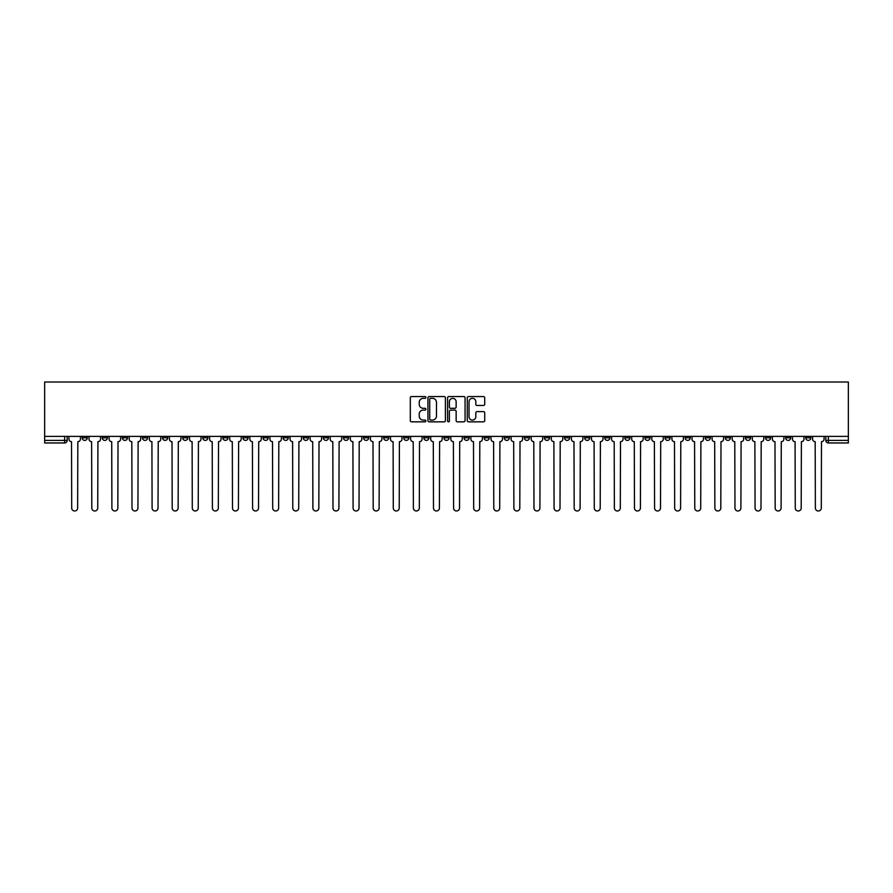 <?xml version="1.0" encoding="UTF-8"?>
<svg xmlns="http://www.w3.org/2000/svg" width="893" height="893" viewBox="0 0 893 893"><rect width="100%" height="100%" fill="white"/><g stroke="black" fill="none" stroke-linecap="round" stroke-linejoin="round"><path stroke-width="1.34" d="M425.883 397.441A0.882 0.882 0 0 0 425.001 396.559L411.561 396.559A1.261 1.261 0 0 0 410.3 397.82L410.3 420.581A1.261 1.261 0 0 0 411.561 421.842L425.001 421.842A0.882 0.882 0 0 0 425.883 420.96A0.882 0.882 0 0 0 425.001 420.078L423.26 420.078A4.052 4.052 0 0 1 419.219 416.026L419.219 414.129A4.052 4.052 0 0 1 423.26 410.088L425.001 410.088A0.882 0.882 0 0 0 425.883 409.206A0.882 0.882 0 0 0 425.001 408.313L423.26 408.313A4.052 4.052 0 0 1 419.219 404.272L419.219 402.375A4.052 4.052 0 0 1 423.26 398.323L425.001 398.323A0.882 0.882 0 0 0 425.883 397.441M805.709 437.804L805.709 436.387L805.709 437.804A2.579 2.579 0 0 0 808.277 440.383A2.579 2.579 0 0 1 805.709 437.804L810.855 437.804A2.579 2.579 0 0 1 808.277 440.383M624.81 437.804L624.81 436.387L624.81 437.804A2.579 2.579 0 0 0 627.388 440.383A2.579 2.579 0 0 1 624.81 437.804L629.967 437.804A2.579 2.579 0 0 1 627.388 440.383M584.614 436.387L584.614 437.804L589.771 437.804A2.579 2.579 0 0 1 587.192 440.383A2.579 2.579 0 0 1 584.614 437.804L584.614 436.387M564.521 437.804L564.521 436.387L564.521 437.804A2.579 2.579 0 0 0 567.088 440.383A2.579 2.579 0 0 1 564.521 437.804L569.667 437.804A2.579 2.579 0 0 1 567.088 440.383A2.579 2.579 0 0 0 569.667 437.804A2.579 2.579 0 0 1 567.088 440.383M544.417 437.804L544.417 436.387L544.417 437.804A2.579 2.579 0 0 0 546.996 440.383A2.579 2.579 0 0 1 544.417 437.804L549.575 437.804A2.579 2.579 0 0 1 546.996 440.383A2.579 2.579 0 0 0 549.575 437.804A2.579 2.579 0 0 1 546.996 440.383M484.118 437.804L484.118 436.387L484.118 437.804A2.579 2.579 0 0 0 486.696 440.383A2.579 2.579 0 0 1 484.118 437.804L489.275 437.804A2.579 2.579 0 0 1 486.696 440.383M464.025 436.387L464.025 437.804L469.171 437.804A2.579 2.579 0 0 1 466.604 440.383A2.579 2.579 0 0 1 464.025 437.804L464.025 436.387M443.921 436.387L443.921 437.804L449.079 437.804A2.579 2.579 0 0 1 446.5 440.383A2.579 2.579 0 0 1 443.921 437.804L443.921 436.387M423.829 436.387L423.829 437.804L428.975 437.804A2.579 2.579 0 0 1 426.396 440.383A2.579 2.579 0 0 1 423.829 437.804L423.829 436.387M403.725 437.804L403.725 436.387L403.725 437.804A2.579 2.579 0 0 0 406.304 440.383A2.579 2.579 0 0 1 403.725 437.804L408.882 437.804A2.579 2.579 0 0 1 406.304 440.383M363.529 436.387L363.529 437.804L368.686 437.804A2.579 2.579 0 0 1 366.108 440.383A2.579 2.579 0 0 1 363.529 437.804L363.529 436.387M343.425 437.804L343.425 436.387L343.425 437.804A2.579 2.579 0 0 0 346.004 440.383A2.579 2.579 0 0 1 343.425 437.804L348.583 437.804A2.579 2.579 0 0 1 346.004 440.383M122.341 436.387L122.341 437.804L127.498 437.804A2.579 2.579 0 0 1 124.92 440.383A2.579 2.579 0 0 1 122.341 437.804L122.341 436.387M483.459 405.467A1.261 1.261 0 0 0 484.72 404.205L484.72 397.82A1.261 1.261 0 0 0 483.459 396.559L468.535 396.559A1.261 1.261 0 0 0 467.273 397.82L467.273 420.581A1.261 1.261 0 0 0 468.535 421.842L483.459 421.842A1.261 1.261 0 0 0 484.72 420.581L484.72 412.867A1.261 1.261 0 0 0 483.459 411.606L477.074 411.606A1.261 1.261 0 0 0 475.813 412.867L475.813 416.696A3.382 3.382 0 0 1 472.43 420.078A3.382 3.382 0 0 1 469.037 416.696L469.037 401.705A3.382 3.382 0 0 1 472.43 398.323A3.382 3.382 0 0 1 475.813 401.705L475.813 404.205A1.261 1.261 0 0 0 477.074 405.467L483.459 405.467M848.35 436.387L44.65 436.387L44.65 382.014L848.35 382.014L848.35 442.961L828.38 442.961A2.579 2.579 0 0 1 825.802 440.383L848.35 440.383M445.395 397.82A1.261 1.261 0 0 0 444.134 396.559L429.209 396.559A1.261 1.261 0 0 0 427.937 397.82L427.937 420.581A1.261 1.261 0 0 0 429.209 421.842L444.134 421.842A1.261 1.261 0 0 0 445.395 420.581L445.395 397.82M448.866 396.559L463.791 396.559A1.261 1.261 0 0 1 465.063 397.82L465.063 420.581A1.261 1.261 0 0 1 463.791 421.842L457.406 421.842A1.261 1.261 0 0 1 456.144 420.581L456.144 411.349A1.261 1.261 0 0 0 454.883 410.088L450.641 410.088A1.261 1.261 0 0 0 449.38 411.349L449.38 420.96A0.882 0.882 0 0 1 448.487 421.842A0.882 0.882 0 0 1 447.605 420.96L447.605 397.82A1.261 1.261 0 0 1 448.866 396.559M825.802 436.387L825.802 440.383M67.198 436.387L67.198 440.383L67.198 436.387M64.62 442.961L44.65 442.961L44.65 440.383L67.198 440.383A2.579 2.579 0 0 1 64.62 442.961A2.579 2.579 0 0 0 67.198 440.383A2.579 2.579 0 0 1 64.62 442.961L64.62 436.387M44.65 436.387L44.65 440.383M810.855 436.387L810.855 437.804M790.763 436.387L790.763 437.804A2.579 2.579 0 0 1 788.184 440.383A2.579 2.579 0 0 1 785.606 437.804A2.579 2.579 0 0 0 788.184 440.383M785.606 436.387L785.606 437.804L790.763 437.804M770.659 436.387L770.659 437.804A2.579 2.579 0 0 1 768.08 440.383A2.579 2.579 0 0 1 765.502 437.804L770.659 437.804M765.502 436.387L765.502 437.804M750.555 436.387L750.555 437.804A2.579 2.579 0 0 1 747.988 440.383A2.579 2.579 0 0 1 745.409 437.804A2.579 2.579 0 0 0 747.988 440.383M745.409 436.387L745.409 437.804L750.555 437.804M730.463 436.387L730.463 437.804A2.579 2.579 0 0 1 727.884 440.383A2.579 2.579 0 0 1 725.306 437.804L730.463 437.804M725.306 436.387L725.306 437.804M710.359 436.387L710.359 437.804A2.579 2.579 0 0 1 707.792 440.383A2.579 2.579 0 0 1 705.213 437.804L710.359 437.804A2.579 2.579 0 0 1 707.792 440.383A2.579 2.579 0 0 0 710.359 437.804M705.213 436.387L705.213 437.804M690.267 436.387L690.267 437.804A2.579 2.579 0 0 1 687.688 440.383A2.579 2.579 0 0 1 685.11 437.804A2.579 2.579 0 0 0 687.688 440.383M685.11 436.387L685.11 437.804L690.267 437.804M670.163 436.387L670.163 437.804A2.579 2.579 0 0 1 667.584 440.383A2.579 2.579 0 0 1 665.017 437.804L670.163 437.804M665.017 436.387L665.017 437.804M650.071 436.387L650.071 437.804A2.579 2.579 0 0 1 647.492 440.383A2.579 2.579 0 0 1 644.913 437.804A2.579 2.579 0 0 0 647.492 440.383M644.913 436.387L644.913 437.804L650.071 437.804M629.967 436.387L629.967 437.804M609.863 436.387L609.863 437.804A2.579 2.579 0 0 1 607.296 440.383A2.579 2.579 0 0 1 604.717 437.804L609.863 437.804A2.579 2.579 0 0 1 607.296 440.383A2.579 2.579 0 0 0 609.863 437.804L609.863 436.387M604.717 436.387L604.717 437.804M589.771 436.387L589.771 437.804A2.579 2.579 0 0 1 587.192 440.383A2.579 2.579 0 0 0 589.771 437.804L589.771 436.387M569.667 436.387L569.667 437.804L569.667 436.387M549.575 436.387L549.575 437.804M529.471 436.387L529.471 437.804A2.579 2.579 0 0 1 526.892 440.383A2.579 2.579 0 0 1 524.314 437.804L529.471 437.804A2.579 2.579 0 0 1 526.892 440.383A2.579 2.579 0 0 0 529.471 437.804M524.314 436.387L524.314 437.804M509.378 436.387L509.378 437.804A2.579 2.579 0 0 1 506.8 440.383A2.579 2.579 0 0 1 504.221 437.804A2.579 2.579 0 0 0 506.8 440.383A2.579 2.579 0 0 0 509.378 437.804A2.579 2.579 0 0 1 506.8 440.383M504.221 436.387L504.221 437.804L509.378 437.804M489.275 436.387L489.275 437.804L489.275 436.387M469.171 436.387L469.171 437.804L469.171 436.387M449.079 436.387L449.079 437.804A2.579 2.579 0 0 1 446.5 440.383A2.579 2.579 0 0 0 449.079 437.804L449.079 436.387M428.975 436.387L428.975 437.804L428.975 436.387M408.882 436.387L408.882 437.804L408.882 436.387M388.779 436.387L388.779 437.804A2.579 2.579 0 0 1 386.2 440.383A2.579 2.579 0 0 1 383.622 437.804A2.579 2.579 0 0 0 386.2 440.383A2.579 2.579 0 0 0 388.779 437.804A2.579 2.579 0 0 1 386.2 440.383M383.622 436.387L383.622 437.804L388.779 437.804M368.686 436.387L368.686 437.804A2.579 2.579 0 0 1 366.108 440.383A2.579 2.579 0 0 0 368.686 437.804L368.686 436.387M348.583 436.387L348.583 437.804M328.479 436.387L328.479 437.804A2.579 2.579 0 0 1 325.912 440.383A2.579 2.579 0 0 1 323.333 437.804L328.479 437.804M323.333 436.387L323.333 437.804M308.386 436.387L308.386 437.804A2.579 2.579 0 0 1 305.808 440.383A2.579 2.579 0 0 1 303.229 437.804L308.386 437.804M303.229 436.387L303.229 437.804M288.283 436.387L288.283 437.804A2.579 2.579 0 0 1 285.704 440.383A2.579 2.579 0 0 1 283.137 437.804L288.283 437.804M283.137 436.387L283.137 437.804M268.19 436.387L268.19 437.804A2.579 2.579 0 0 1 265.612 440.383A2.579 2.579 0 0 1 263.033 437.804L268.19 437.804L268.19 436.387M263.033 436.387L263.033 437.804M248.087 436.387L248.087 437.804A2.579 2.579 0 0 1 245.508 440.383A2.579 2.579 0 0 1 242.929 437.804L248.087 437.804M242.929 436.387L242.929 437.804M227.983 436.387L227.983 437.804A2.579 2.579 0 0 1 225.416 440.383A2.579 2.579 0 0 1 222.837 437.804L227.983 437.804M222.837 436.387L222.837 437.804M207.89 436.387L207.89 437.804A2.579 2.579 0 0 1 205.312 440.383A2.579 2.579 0 0 1 202.733 437.804L207.89 437.804M202.733 436.387L202.733 437.804M187.787 436.387L187.787 437.804A2.579 2.579 0 0 1 185.208 440.383A2.579 2.579 0 0 1 182.641 437.804L187.787 437.804M182.641 436.387L182.641 437.804M167.694 436.387L167.694 437.804A2.579 2.579 0 0 1 165.116 440.383A2.579 2.579 0 0 1 162.537 437.804A2.579 2.579 0 0 0 165.116 440.383M162.537 436.387L162.537 437.804L167.694 437.804M147.591 436.387L147.591 437.804A2.579 2.579 0 0 1 145.012 440.383A2.579 2.579 0 0 1 142.445 437.804L147.591 437.804M142.445 436.387L142.445 437.804M127.498 436.387L127.498 437.804A2.579 2.579 0 0 1 124.92 440.383A2.579 2.579 0 0 0 127.498 437.804M107.394 436.387L107.394 437.804A2.579 2.579 0 0 1 104.816 440.383A2.579 2.579 0 0 1 102.237 437.804A2.579 2.579 0 0 0 104.816 440.383A2.579 2.579 0 0 0 107.394 437.804A2.579 2.579 0 0 1 104.816 440.383M102.237 436.387L102.237 437.804L107.394 437.804M87.291 436.387L87.291 437.804A2.579 2.579 0 0 1 84.723 440.383A2.579 2.579 0 0 1 82.145 437.804L87.291 437.804L87.291 436.387M82.145 436.387L82.145 437.804M430.593 398.323A0.882 0.882 0 0 0 429.712 399.216L429.712 419.197A0.882 0.882 0 0 0 430.593 420.078L432.435 420.078A4.052 4.052 0 0 0 436.476 416.026L436.476 402.375A4.052 4.052 0 0 0 432.435 398.323L430.593 398.323M456.144 401.772A3.382 3.382 0 0 0 452.762 398.39A3.382 3.382 0 0 0 449.38 401.772L449.38 407.052A1.261 1.261 0 0 0 450.641 408.313L454.883 408.313A1.261 1.261 0 0 0 456.144 407.052L456.144 401.772M68.94 436.387L68.94 439.088A2.579 2.579 0 0 0 71.518 441.667L71.708 508.017A2.958 2.958 0 0 0 74.666 510.986A2.958 2.958 0 0 0 77.635 508.017L77.825 441.667A2.579 2.579 0 0 0 80.403 439.088L80.403 436.387M89.032 436.387L89.032 439.088A2.579 2.579 0 0 0 91.611 441.667L91.8 508.017A2.958 2.958 0 0 0 94.77 510.986A2.958 2.958 0 0 0 97.728 508.017L97.929 441.667A2.579 2.579 0 0 0 100.507 439.088L100.507 436.387M109.136 436.387L109.136 439.088A2.579 2.579 0 0 0 111.714 441.667L111.904 508.017A2.958 2.958 0 0 0 114.862 510.986A2.958 2.958 0 0 0 117.831 508.017L118.021 441.667A2.579 2.579 0 0 0 120.6 439.088L120.6 436.387M129.228 436.387L129.228 439.088A2.579 2.579 0 0 0 131.807 441.667L132.008 508.017A2.958 2.958 0 0 0 134.966 510.986A2.958 2.958 0 0 0 137.935 508.017L138.125 441.667A2.579 2.579 0 0 0 140.703 439.088L140.703 436.387M149.332 436.387L149.332 439.088A2.579 2.579 0 0 0 151.91 441.667L152.1 508.017A2.958 2.958 0 0 0 155.069 510.986A2.958 2.958 0 0 0 158.028 508.017L158.217 441.667A2.579 2.579 0 0 0 160.796 439.088L160.796 436.387M169.436 436.387L169.436 439.088A2.579 2.579 0 0 0 172.003 441.667L172.204 508.017A2.958 2.958 0 0 0 175.162 510.986A2.958 2.958 0 0 0 178.131 508.017L178.321 441.667A2.579 2.579 0 0 0 180.899 439.088L180.899 436.387M189.528 436.387L189.528 439.088A2.579 2.579 0 0 0 192.107 441.667L192.296 508.017A2.958 2.958 0 0 0 195.266 510.986A2.958 2.958 0 0 0 198.224 508.017L198.425 441.667A2.579 2.579 0 0 0 200.992 439.088L200.992 436.387M209.632 436.387L209.632 439.088A2.579 2.579 0 0 0 212.21 441.667L212.4 508.017A2.958 2.958 0 0 0 215.358 510.986A2.958 2.958 0 0 0 218.327 508.017L218.517 441.667A2.579 2.579 0 0 0 221.096 439.088L221.096 436.387M229.724 436.387L229.724 439.088A2.579 2.579 0 0 0 232.303 441.667L232.493 508.017A2.958 2.958 0 0 0 235.462 510.986A2.958 2.958 0 0 0 238.42 508.017L238.621 441.667A2.579 2.579 0 0 0 241.199 439.088L241.199 436.387M249.828 436.387L249.828 439.088A2.579 2.579 0 0 0 252.406 441.667L252.596 508.017A2.958 2.958 0 0 0 255.565 510.986A2.958 2.958 0 0 0 258.524 508.017L258.713 441.667A2.579 2.579 0 0 0 261.292 439.088L261.292 436.387M269.92 436.387L269.92 439.088A2.579 2.579 0 0 0 272.499 441.667L272.7 508.017A2.958 2.958 0 0 0 275.658 510.986A2.958 2.958 0 0 0 278.627 508.017L278.817 441.667A2.579 2.579 0 0 0 281.395 439.088L281.395 436.387M290.024 436.387L290.024 439.088A2.579 2.579 0 0 0 292.603 441.667L292.792 508.017A2.958 2.958 0 0 0 295.762 510.986A2.958 2.958 0 0 0 298.72 508.017L298.909 441.667A2.579 2.579 0 0 0 301.488 439.088L301.488 436.387M310.128 436.387L310.128 439.088A2.579 2.579 0 0 0 312.695 441.667L312.896 508.017A2.958 2.958 0 0 0 315.854 510.986A2.958 2.958 0 0 0 318.823 508.017L319.013 441.667A2.579 2.579 0 0 0 321.592 439.088L321.592 436.387M330.22 436.387L330.22 439.088A2.579 2.579 0 0 0 332.799 441.667L332.989 508.017A2.958 2.958 0 0 0 335.958 510.986A2.958 2.958 0 0 0 338.916 508.017L339.117 441.667A2.579 2.579 0 0 0 341.684 439.088L341.684 436.387M350.324 436.387L350.324 439.088A2.579 2.579 0 0 0 352.902 441.667L353.092 508.017A2.958 2.958 0 0 0 356.05 510.986A2.958 2.958 0 0 0 359.019 508.017L359.209 441.667A2.579 2.579 0 0 0 361.788 439.088L361.788 436.387M370.416 436.387L370.416 439.088A2.579 2.579 0 0 0 372.995 441.667L373.196 508.017A2.958 2.958 0 0 0 376.154 510.986A2.958 2.958 0 0 0 379.112 508.017L379.313 441.667A2.579 2.579 0 0 0 381.891 439.088L381.891 436.387M390.52 436.387L390.52 439.088A2.579 2.579 0 0 0 393.099 441.667L393.288 508.017A2.958 2.958 0 0 0 396.258 510.986A2.958 2.958 0 0 0 399.216 508.017L399.405 441.667A2.579 2.579 0 0 0 401.984 439.088L401.984 436.387M410.624 436.387L410.624 439.088A2.579 2.579 0 0 0 413.191 441.667L413.392 508.017A2.958 2.958 0 0 0 416.35 510.986A2.958 2.958 0 0 0 419.319 508.017L419.509 441.667A2.579 2.579 0 0 0 422.088 439.088L422.088 436.387M430.716 436.387L430.716 439.088A2.579 2.579 0 0 0 433.295 441.667L433.485 508.017A2.958 2.958 0 0 0 436.454 510.986A2.958 2.958 0 0 0 439.412 508.017L439.602 441.667A2.579 2.579 0 0 0 442.18 439.088L442.18 436.387M450.82 436.387L450.82 439.088A2.579 2.579 0 0 0 453.398 441.667L453.588 508.017A2.958 2.958 0 0 0 456.546 510.986A2.958 2.958 0 0 0 459.515 508.017L459.705 441.667A2.579 2.579 0 0 0 462.284 439.088L462.284 436.387M470.912 436.387L470.912 439.088A2.579 2.579 0 0 0 473.491 441.667L473.681 508.017A2.958 2.958 0 0 0 476.65 510.986A2.958 2.958 0 0 0 479.608 508.017L479.809 441.667A2.579 2.579 0 0 0 482.376 439.088L482.376 436.387M491.016 436.387L491.016 439.088A2.579 2.579 0 0 0 493.595 441.667L493.784 508.017A2.958 2.958 0 0 0 496.742 510.986A2.958 2.958 0 0 0 499.712 508.017L499.901 441.667A2.579 2.579 0 0 0 502.48 439.088L502.48 436.387M511.109 436.387L511.109 439.088A2.579 2.579 0 0 0 513.687 441.667L513.888 508.017A2.958 2.958 0 0 0 516.846 510.986A2.958 2.958 0 0 0 519.804 508.017L520.005 441.667A2.579 2.579 0 0 0 522.584 439.088L522.584 436.387M531.212 436.387L531.212 439.088A2.579 2.579 0 0 0 533.791 441.667L533.981 508.017A2.958 2.958 0 0 0 536.95 510.986A2.958 2.958 0 0 0 539.908 508.017L540.098 441.667A2.579 2.579 0 0 0 542.676 439.088L542.676 436.387M551.316 436.387L551.316 439.088A2.579 2.579 0 0 0 553.883 441.667L554.084 508.017A2.958 2.958 0 0 0 557.042 510.986A2.958 2.958 0 0 0 560.011 508.017L560.201 441.667A2.579 2.579 0 0 0 562.78 439.088L562.78 436.387M571.408 436.387L571.408 439.088A2.579 2.579 0 0 0 573.987 441.667L574.177 508.017A2.958 2.958 0 0 0 577.146 510.986A2.958 2.958 0 0 0 580.104 508.017L580.305 441.667A2.579 2.579 0 0 0 582.872 439.088L582.872 436.387M591.512 436.387L591.512 439.088A2.579 2.579 0 0 0 594.091 441.667L594.28 508.017A2.958 2.958 0 0 0 597.238 510.986A2.958 2.958 0 0 0 600.208 508.017L600.397 441.667A2.579 2.579 0 0 0 602.976 439.088L602.976 436.387M611.605 436.387L611.605 439.088A2.579 2.579 0 0 0 614.183 441.667L614.373 508.017A2.958 2.958 0 0 0 617.342 510.986A2.958 2.958 0 0 0 620.3 508.017L620.501 441.667A2.579 2.579 0 0 0 623.08 439.088L623.08 436.387M631.708 436.387L631.708 439.088A2.579 2.579 0 0 0 634.287 441.667L634.476 508.017A2.958 2.958 0 0 0 637.435 510.986A2.958 2.958 0 0 0 640.404 508.017L640.594 441.667A2.579 2.579 0 0 0 643.172 439.088L643.172 436.387M651.801 436.387L651.801 439.088A2.579 2.579 0 0 0 654.379 441.667L654.58 508.017A2.958 2.958 0 0 0 657.538 510.986A2.958 2.958 0 0 0 660.507 508.017L660.697 441.667A2.579 2.579 0 0 0 663.276 439.088L663.276 436.387M671.904 436.387L671.904 439.088A2.579 2.579 0 0 0 674.483 441.667L674.673 508.017A2.958 2.958 0 0 0 677.642 510.986A2.958 2.958 0 0 0 680.6 508.017L680.79 441.667A2.579 2.579 0 0 0 683.368 439.088L683.368 436.387M692.008 436.387L692.008 439.088A2.579 2.579 0 0 0 694.575 441.667L694.776 508.017A2.958 2.958 0 0 0 697.734 510.986A2.958 2.958 0 0 0 700.704 508.017L700.893 441.667A2.579 2.579 0 0 0 703.472 439.088L703.472 436.387M712.101 436.387L712.101 439.088A2.579 2.579 0 0 0 714.679 441.667L714.869 508.017A2.958 2.958 0 0 0 717.838 510.986A2.958 2.958 0 0 0 720.796 508.017L720.997 441.667A2.579 2.579 0 0 0 723.564 439.088L723.564 436.387M732.204 436.387L732.204 439.088A2.579 2.579 0 0 0 734.783 441.667L734.972 508.017A2.958 2.958 0 0 0 737.931 510.986A2.958 2.958 0 0 0 740.9 508.017L741.09 441.667A2.579 2.579 0 0 0 743.668 439.088L743.668 436.387M752.297 436.387L752.297 439.088A2.579 2.579 0 0 0 754.875 441.667L755.065 508.017A2.958 2.958 0 0 0 758.034 510.986A2.958 2.958 0 0 0 760.992 508.017L761.193 441.667A2.579 2.579 0 0 0 763.772 439.088L763.772 436.387M772.4 436.387L772.4 439.088A2.579 2.579 0 0 0 774.979 441.667L775.169 508.017A2.958 2.958 0 0 0 778.138 510.986A2.958 2.958 0 0 0 781.096 508.017L781.286 441.667A2.579 2.579 0 0 0 783.864 439.088L783.864 436.387M792.493 436.387L792.493 439.088A2.579 2.579 0 0 0 795.071 441.667L795.272 508.017A2.958 2.958 0 0 0 798.23 510.986A2.958 2.958 0 0 0 801.2 508.017L801.389 441.667A2.579 2.579 0 0 0 803.968 439.088L803.968 436.387M812.597 436.387L812.597 439.088A2.579 2.579 0 0 0 815.175 441.667L815.365 508.017A2.958 2.958 0 0 0 818.334 510.986A2.958 2.958 0 0 0 821.292 508.017L821.482 441.667A2.579 2.579 0 0 0 824.06 439.088L824.06 436.387M828.38 436.387L828.38 442.961"/></g></svg>
